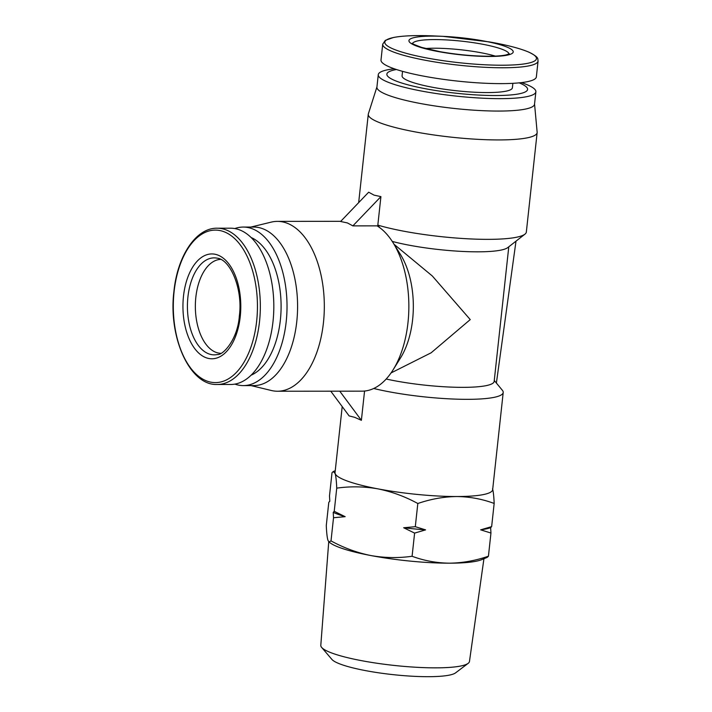 <?xml version="1.0" encoding="UTF-8"?>
<svg xmlns="http://www.w3.org/2000/svg" width="712" height="712" viewBox="0 0 712 712"><rect width="100%" height="100%" fill="white"/><g stroke="black" fill="none" stroke-linecap="round" stroke-linejoin="round"><path stroke-width="1.07" d="M483.929 558.742L469.466 661.466A74.778 12.14 -173.8 0 1 468.176 663.335L455.564 672.876A63.101 10.244 -173.8 0 1 406.009 675.822A63.101 10.244 -173.8 0 1 341.306 664.474A63.101 10.244 -173.8 0 1 331.925 659.446L321.655 647.422A74.778 12.14 -173.8 0 1 320.8 645.312L328.73 541.85M468.176 663.335A74.778 12.14 -173.8 0 1 409.453 666.824A74.778 12.14 -173.8 0 1 332.771 653.376A74.778 12.14 -173.8 0 1 321.655 647.422M425.509 48.514A46.992 7.627 -173.8 0 1 434.453 48.22A46.992 7.627 -173.8 0 1 495.356 56.106M220.693 353.33A46.992 25.926 90 0 1 216.261 352.449A46.992 25.926 90 0 1 195.444 302.333A46.992 25.926 90 0 1 220.622 259.373M412.088 556.268C398.391 558.208 384.622 557.968 370.792 555.538A79.272 12.869 -173.8 0 0 449.503 563.183C462.533 562.987 475.509 560.664 488.432 556.206L487.186 557.398L481.748 559.641A79.272 12.869 -173.8 0 1 449.503 563.183C436.518 563.014 424.049 560.709 412.088 556.268L414.607 533.101L425.589 529.879L415.301 526.684L417.819 503.509C405.083 496.558 391.822 491.689 378.036 488.886A79.272 12.869 -173.8 0 1 347.723 481.196A79.272 12.869 -173.8 0 1 335.13 473.489A79.272 12.869 -173.8 0 1 335.041 472.581L342.205 406.597M488.432 556.206L490.951 533.039L480.662 529.835L491.645 526.622L494.164 503.446C482.202 499.014 469.733 496.709 456.748 496.531A79.272 12.869 -173.8 0 1 378.036 488.886C364.206 486.447 350.438 486.207 336.74 488.147C336.456 481.187 335.922 476.301 335.13 473.489L333.269 471.531L332.014 472.724L329.496 495.899L329.807 501.248L328.802 502.307L326.283 525.483C326.568 532.442 327.111 537.329 327.894 540.141L328.926 542.019L331.009 540.906L333.528 517.731L345.169 516.672A85.867 13.937 -173.8 0 1 338.601 514.527A85.867 13.937 -173.8 0 1 333.216 512.382L333.528 517.731M382.718 44.162L381 60.013A78.133 12.683 6.2 0 0 393.505 68.512A78.133 12.683 6.2 0 0 480.075 82.984A78.133 12.683 6.2 0 0 536.358 76.896L538.076 61.036C537.391 58.713 539.874 57.761 529.087 52.252C520.223 48.434 506.908 44.981 489.153 41.883L489.153 41.883A76.264 12.38 6.2 0 1 536.127 57.209A76.264 12.38 6.2 0 1 501.916 65.219A76.264 12.38 6.2 0 1 397.02 50.463A76.264 12.38 6.2 0 1 419.359 35.6A76.264 12.38 6.2 0 1 434.614 35.965A76.264 12.38 6.2 0 0 434.614 35.965L419.332 35.6C408.403 35.609 399.752 36.25 393.389 37.514L385.281 40.388L382.718 44.162A78.133 12.683 6.2 0 0 395.222 52.652A78.133 12.683 6.2 0 0 502.69 67.774A78.133 12.683 6.2 0 0 538.076 61.036M364.562 391.048L361.385 420.311L354.665 417.321L349.129 415.915L330.777 391.191M217.302 384.489L230.777 384.48A78.133 43.103 -90 0 0 273.622 313.947A78.133 43.103 -90 0 0 239.045 229.691A78.133 43.103 -90 0 0 230.652 228.205L217.169 228.214A78.133 43.103 -90 0 1 225.562 229.709A78.133 43.103 -90 0 1 259.524 321.53A78.133 43.103 -90 0 1 217.302 384.489C189.801 385.833 168.13 337.283 173.924 291.377C177.422 255.902 196.076 227.707 217.169 228.214M508.786 246.797L494.164 381.401A69.082 11.214 -173.8 0 1 462.88 387.355A69.082 11.214 -173.8 0 1 386.18 379.033M494.262 380.475L502.361 390.283A79.272 12.869 -173.8 0 1 503.206 392.499A79.272 12.869 -173.8 0 1 467.303 399.334A79.272 12.869 -173.8 0 1 373.72 388.494M402.547 71.342L402.066 75.792A55.492 9.007 6.2 0 0 410.949 81.827A55.492 9.007 6.2 0 0 472.421 92.106A55.492 9.007 6.2 0 0 512.391 87.781L512.88 83.331M250.891 227.057L271.21 222.126A84.933 46.85 90 0 1 277.404 221.379A84.933 46.85 90 0 1 286.527 222.99A84.933 46.85 90 0 1 324.102 314.57A84.933 46.85 90 0 1 277.547 391.235L362.079 391.164A84.933 46.85 -90 0 0 393.042 369.92A84.933 46.85 -90 0 0 392.944 242.507A84.933 46.85 -90 0 0 377.111 225.864L352.867 225.882L347.447 222.945L340.603 221.485L368.665 192.204L374.076 195.15L380.92 196.61L377.823 225.117A84.933 13.786 6.2 0 0 463.877 238.573A84.933 13.786 6.2 0 0 524.94 234.168A84.933 13.786 6.2 0 0 526.337 232.041L537.142 132.619A84.933 13.786 -173.8 0 1 498.667 139.935A84.933 13.786 -173.8 0 1 381.863 123.496A84.933 13.786 -173.8 0 1 368.273 114.267A84.933 13.786 -173.8 0 1 368.362 113.822L376.942 86.9M535.878 91.812L534.525 104.237A79.272 12.869 -173.8 0 1 498.623 111.063A79.272 12.869 -173.8 0 1 389.598 95.728A79.272 12.869 -173.8 0 1 376.915 87.113L378.268 74.698A79.272 12.869 6.2 0 0 390.95 83.304A79.272 12.869 6.2 0 0 499.975 98.648A79.272 12.869 6.2 0 0 535.878 91.812A79.272 12.869 6.2 0 0 523.187 83.197A79.272 12.869 6.2 0 0 521.478 82.61M234.791 228.561A79.272 43.726 90 0 1 243.237 227.066L253.792 227.057A79.272 43.726 90 0 1 262.31 228.561A79.272 43.726 90 0 1 297.385 314.045A79.272 43.726 90 0 1 253.926 385.593L243.37 385.601A79.272 43.726 90 0 1 234.915 384.115M396.486 69.527A70.773 11.49 6.2 0 0 408.626 85.004A70.773 11.49 6.2 0 0 495.534 95.533A70.773 11.49 6.2 0 0 519.182 82.859M394.297 68.788A79.272 12.869 6.2 0 0 378.268 74.698M243.237 227.066A79.272 43.726 90 0 1 251.745 228.57A79.272 43.726 90 0 1 286.82 314.045A79.272 43.726 90 0 1 243.37 385.601M331.009 540.906C343.745 547.857 357.006 552.734 370.792 555.538A79.272 12.869 -173.8 0 1 330.671 543.229L328.926 542.019M345.169 516.672L334.222 511.323L333.216 512.382M334.222 511.323L336.74 488.147M415.301 526.684L403.66 527.752L414.607 533.101M503.206 392.499L492.651 489.705A79.272 12.869 -173.8 0 1 456.748 496.531C443.718 496.727 430.742 499.059 417.819 503.509M492.553 488.788C493.345 491.6 493.879 496.487 494.164 503.446M491.645 526.622L490.639 527.681L490.951 533.039M425.589 529.879A85.867 13.937 -173.8 0 1 403.66 527.752M480.662 529.835A85.867 13.937 6.2 0 0 490.639 527.681M516.004 241.154L496.389 383.056M361.385 420.311L339.766 391.191M524.94 234.168L507.754 247.607A69.082 11.214 -173.8 0 1 460.993 251.363A69.082 11.214 -173.8 0 1 392.25 241.421M394.056 244.287L432.326 275.998L470.24 319.59L431.143 352.796L391.039 372.946M534.552 104.023L537.142 132.156A84.933 13.786 -173.8 0 1 537.142 132.619M277.547 391.235A84.933 46.85 90 0 1 271.343 390.496L251.016 385.593M393.042 369.92L400.473 358.02A69.082 38.101 -90 0 0 400.393 254.389L392.944 242.507M377.823 225.117L379.701 227.626M352.867 225.882L380.92 196.61M251.149 375.18A70.773 39.044 -90 0 0 281.098 306.302A70.773 39.044 -90 0 0 251.042 237.479M412.631 43.512A48.496 7.877 -173.8 0 1 434.543 39.578A48.496 7.877 -173.8 0 1 483.519 44.411A48.496 7.877 -173.8 0 1 509.009 53.987M489.464 56.471A52.43 8.508 6.2 0 0 512.987 50.961A52.43 8.508 6.2 0 0 480.689 40.433L480.689 40.433A52.43 8.508 6.2 0 0 443.193 36.357L443.193 36.357A52.43 8.508 6.2 0 0 432.709 36.107A52.43 8.508 6.2 0 0 417.348 46.325A52.43 8.508 6.2 0 0 489.464 56.471M208.999 353.935A48.496 26.753 90 0 1 187.924 296.94A48.496 26.753 90 0 1 217.249 258.189C230.181 259.435 243.068 288.663 239.339 316.057C237.666 339.713 222.767 355.582 217.329 354.523A48.496 26.753 90 0 1 208.999 353.935M183.491 296.174A52.43 28.925 -90 0 0 206.284 357.798A52.43 28.925 -90 0 0 240.247 316.537A52.43 28.925 -90 0 0 217.454 254.923A52.43 28.925 -90 0 0 183.491 296.174M174.102 291.546A76.264 42.07 -90 0 0 207.245 381.169A76.264 42.07 -90 0 0 256.649 321.165A76.264 42.07 -90 0 0 223.506 231.542A76.264 42.07 -90 0 0 174.102 291.546M509.329 53.792L506.099 54.913C502.245 55.767 496.478 56.212 488.788 56.239C473.168 56.15 456.882 54.628 439.927 51.664L421.655 47.41C414.455 44.731 411.358 43.352 412.355 43.254M489.153 41.883L443.193 36.357L434.623 35.965M358.67 202.635L368.273 114.267M340.763 221.325L277.404 221.379M335.245 470.721L333.269 471.531"/></g></svg>

